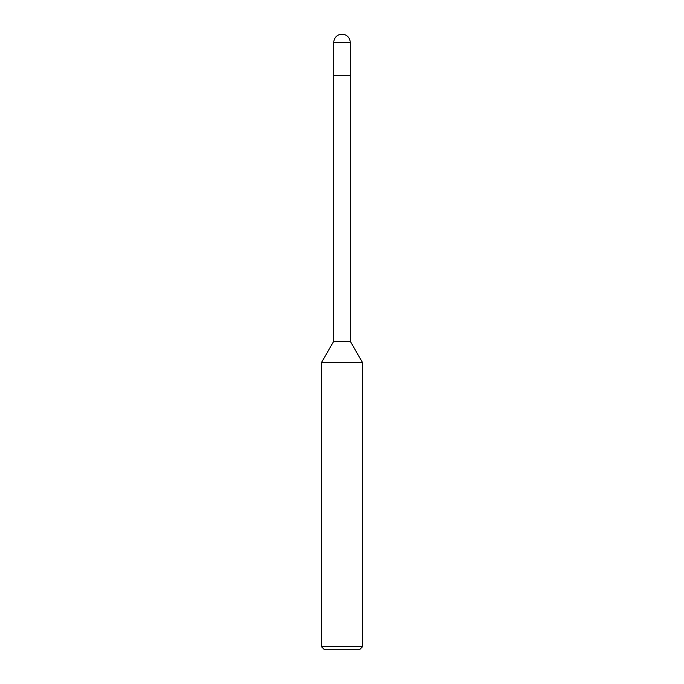 <?xml version="1.0" encoding="UTF-8"?>
<svg xmlns="http://www.w3.org/2000/svg" width="684" height="684" viewBox="0 0 684 684"><rect width="100%" height="100%" fill="white"/><g stroke="black" fill="none" stroke-linecap="round" stroke-linejoin="round"><path stroke-width="1.03" d="M362.52 362.52L321.48 362.52L333.792 341.196L333.792 75.24L350.208 75.24L350.208 341.196L362.52 362.52L362.52 646.722L321.48 646.722L324.558 649.8L359.442 649.8L362.52 646.722M333.792 341.196L350.208 341.196M333.792 42.408L333.792 75.24L350.208 75.24L350.208 42.408A8.208 8.208 0 0 0 342 34.2A8.208 8.208 0 0 0 333.792 42.408L350.208 42.408M321.48 362.52L321.48 646.722"/></g></svg>
